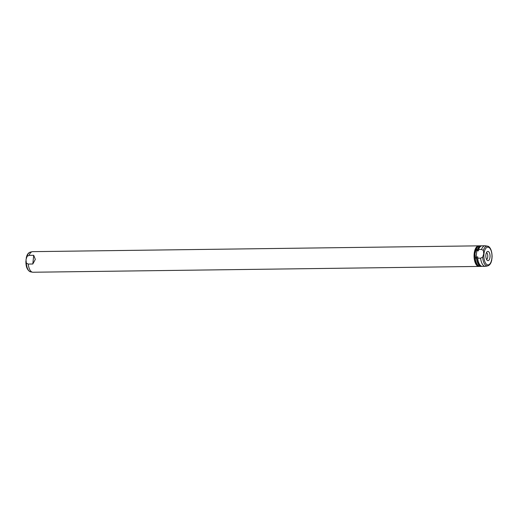 <?xml version="1.0" encoding="UTF-8"?>
<svg xmlns="http://www.w3.org/2000/svg" width="518" height="518" viewBox="0 0 518 518"><rect width="100%" height="100%" fill="white"/><g stroke="black" fill="none" stroke-linecap="round" stroke-linejoin="round"><path stroke-width="0.78" d="M481.552 245.882A10.295 4.707 89.3 0 0 480.976 245.81L479.746 245.83A10.295 4.707 89.3 0 0 475.99 250.123L477.428 249.521L477.292 250.835L478.438 250.822L478.574 249.501L481.507 249.462L483.391 250.408L483.734 253.788L482.692 257.181L480.607 258.178L477.674 258.217L477.81 256.896L476.664 256.915A9.784 4.474 89.3 0 0 480.866 265.863M476.664 256.915L476.528 258.229A10.295 4.707 89.3 0 0 481.248 266.407A10.295 4.707 89.3 0 0 481.818 266.323M491.219 261.409L492.003 258.255L491.983 255.393M476.923 249.527L476.023 258.236L475.226 257.511A10.295 4.707 89.3 0 0 480.011 266.42L481.248 266.407M476.528 258.229L476.023 258.236M492.1 256.973C492.035 249.074 489.141 246.121 487.457 246.167L485.483 245.797A10.295 4.707 89.3 0 0 485.055 245.759L482.122 245.797A10.295 4.707 89.3 0 0 478.574 249.501M480.607 258.178A10.295 4.707 89.3 0 0 485.321 266.349A10.295 4.707 89.3 0 0 485.748 266.304L487.716 265.883A9.9 4.526 89.3 0 1 482.692 257.181M477.674 258.217A10.295 4.707 89.3 0 0 482.394 266.388L485.321 266.349M485.055 245.759A10.295 4.707 89.3 0 0 481.507 249.462M480.976 245.81A10.295 4.707 89.3 0 0 477.428 249.521M480.613 246.367A9.784 4.474 89.3 0 0 477.292 250.835M475.226 257.511L474.987 253.775L475.99 250.123M485.871 254.901A4.636 2.117 89.3 0 0 487.367 260.45A4.636 2.117 89.3 0 0 490.002 257.135A4.636 2.117 89.3 0 0 489.348 252.642A4.636 2.117 89.3 0 0 487.25 251.606A4.636 2.117 89.3 0 0 485.871 254.901M478.218 246.413A9.784 4.474 89.3 0 0 474.417 253.781A9.784 4.474 89.3 0 0 478.47 265.883M486.557 259.466A3.503 1.599 89.3 0 0 487.755 256.889A3.503 1.599 89.3 0 0 486.467 252.609M479.195 245.908A10.295 4.707 89.3 0 0 478.645 245.843A10.295 4.707 89.3 0 0 474.184 253.658A10.295 4.707 89.3 0 0 478.91 266.433A10.295 4.707 89.3 0 0 479.461 266.356M478.645 245.843L32.679 251.651A10.295 4.707 89.3 0 0 32.252 251.696A10.295 4.707 89.3 0 0 29.131 255.355L33.709 255.296L35.315 259.369L32.809 264.005L28.231 264.063A10.295 4.707 89.3 0 0 32.524 272.203A10.295 4.707 89.3 0 0 32.951 272.241L478.91 266.433M28.231 264.063L26.34 263.118L25.997 259.745L27.04 256.352L29.131 255.355M33.709 255.296L32.809 264.005M483.967 253.878A8.89 4.06 89.3 0 0 487.043 264.646A8.89 4.06 89.3 0 0 491.899 258.165A8.89 4.06 89.3 0 0 488.824 247.397A8.89 4.06 89.3 0 0 483.967 253.878M487.457 246.167A9.9 4.526 89.3 0 0 483.391 250.408M26.34 263.118A9.9 4.526 89.3 0 0 30.543 271.833L32.524 272.203M26.204 258.262C26.813 254.856 28.173 252.81 30.284 252.117A9.9 4.526 89.3 0 0 27.04 256.352M491.802 259.738C491.187 263.144 489.827 265.19 487.716 265.883M30.284 252.117L32.252 251.696M30.543 271.833C27.363 270.5 25.816 266.893 25.9 261.027"/></g></svg>
